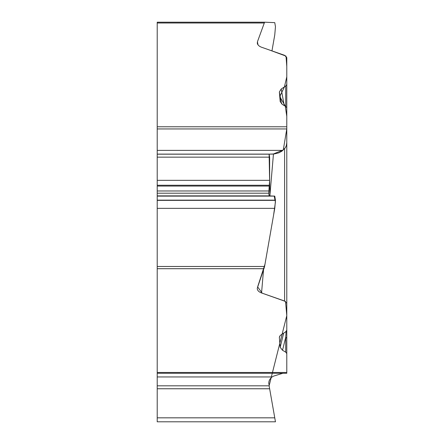 <?xml version="1.0" encoding="UTF-8"?>
<svg xmlns="http://www.w3.org/2000/svg" width="444" height="444" viewBox="0 0 444 444"><rect width="100%" height="100%" fill="white"/><g stroke="black" fill="none" stroke-linecap="round" stroke-linejoin="round"><path stroke-width="0.67" d="M286.785 124.52L286.785 57.581L284.598 55.317L261.05 47.058L259.313 46.137L257.836 44.666L257.304 43.334L257.453 41.736L264.585 22.2L157.215 22.2L157.215 266.489L264.591 266.489L257.27 288.261C257.22 290.287 258.641 291.852 261.549 292.951L284.598 301.021L286.785 303.285L286.785 330.17L285.708 331.785L280.397 335.331L279.47 336.73L279.359 337.668L280.186 347.313L282.528 350.272L285.708 352.125L286.785 353.579L286.785 373.271L157.215 373.271L157.215 385.819L269.12 385.819L269.641 388.761L269.242 386.508M157.215 376.95L272.111 376.95L273.454 376.157L282.822 373.271L157.215 373.271L157.215 266.489M269.641 388.761L157.215 388.761L157.215 421.8L275.463 421.8L269.114 385.775M157.215 388.761L157.215 385.819M272.111 376.95C269.541 378.976 268.465 381.468 268.875 384.437M284.598 373.271L286.785 373.271M157.215 417.826L274.764 417.826L275.463 421.8M286.785 57.581L286.785 84.465L285.708 86.081L281.202 89.005L279.359 91.963L280.186 101.604L282.528 104.568L285.708 106.421L286.785 107.875L286.785 126.768L286.785 116.367L285.281 106.172L279.753 96.564L284.421 86.913L286.785 76.845L286.785 66.445L286.019 56.105L269.308 49.961L271.961 50.894L274.764 34.871L275.463 26.668L274.764 22.644L264.591 22.2M264.591 266.489L274.764 208.347L275.463 200.355L274.764 196.12L269.181 195.876L268.714 193.196L269.641 180.336L269.641 157.154L269.12 154.173L268.77 154.157L274.264 153.957L278.815 152.841L281.873 151.188L285.387 147.691L286.352 145.515L286.774 142.924L286.785 126.768L157.215 126.768M286.785 353.579L286.785 338.844A4.468 2.375 180 0 0 285.708 337.296L282.528 350.272M285.708 352.125L285.708 337.296L286.108 331.485M286.785 308.031L286.785 372.477L157.215 372.477M286.785 84.465L286.785 113.37M286.785 303.285L286.785 142.385M281.202 89.005L284.238 105.561M157.215 154.173L269.12 154.173L269.902 195.909L274.203 196.093L275.424 202.109L273.593 215.051L264.996 264.186L257.631 286.918L262.226 293.195L285.531 301.454L286.785 315.606L269.12 385.819L274.719 417.582L269.613 388.605M269.114 154.173L273.21 154.057L283.289 149.928L286.785 128.949L157.215 128.949M286.785 133.095L286.785 138.95M264.058 268.703L157.215 268.703M264.058 22.999L157.215 22.999M157.215 200.144L275.463 200.144M157.215 200.355L275.463 200.355M157.215 196.12L274.764 196.12M157.215 195.876L269.181 195.876M157.215 193.196L268.714 193.196M157.215 190.981L268.714 190.981M157.215 186.069L269.114 186.069M157.215 185.248L269.242 185.248M157.215 180.336L269.641 180.336M157.215 157.154L269.641 157.154M157.215 154.107L272.111 154.107M157.215 150.383L282.822 150.383M157.215 208.347L274.764 208.347M157.215 22.2L264.58 22.2M283.666 333.111L280.186 347.313M279.359 337.668L279.737 336.147M279.359 91.963L281.546 103.885M284.598 301.021L284.598 148.662M273.454 154.035L269.863 195.909M263.486 270.329L261.549 292.951M285.708 106.421L285.708 86.081M257.453 41.736L257.975 44.861"/></g></svg>
